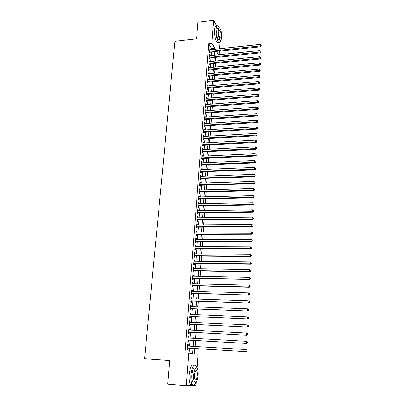 <?xml version="1.0" encoding="UTF-8"?>
<svg xmlns="http://www.w3.org/2000/svg" width="406" height="406" viewBox="0 0 406 406"><rect width="100%" height="100%" fill="white"/><g stroke="black" fill="none" stroke-linecap="round" stroke-linejoin="round"><path stroke-width="0.61" d="M169.688 360.482L144.561 358.696L174.91 41.31L196.55 38.854L197.935 22.223L213.586 20.3L216.738 26.238M220.006 42.112L219.539 48.786M219.372 51.186L219.123 54.739M194.586 353.763L194.961 348.546M195.108 346.475L195.535 340.517M195.687 338.437L196.108 332.55M196.26 330.459L196.677 324.643M196.829 322.542L197.24 316.797M197.392 314.686L197.798 309.012M197.95 306.885L198.356 301.288M198.509 299.151L198.904 293.619M199.057 291.472L199.453 286.007M199.605 283.85L199.996 278.45M200.148 276.288L200.534 270.954M200.691 268.777L201.066 263.514M201.224 261.327L201.599 256.125M201.757 253.933L202.127 248.797M202.284 246.594L202.65 241.514M202.807 239.307L203.167 234.292M203.325 232.07L203.68 227.121M203.842 224.894L204.193 220.001M204.355 217.763L204.7 212.932M204.863 210.689L205.203 205.913M205.365 203.665L205.705 198.95M205.867 196.687L206.202 192.033M206.365 189.764L206.695 185.166M206.857 182.893L207.187 178.346M207.349 176.067L207.669 171.581M207.836 169.287L208.151 164.856M208.319 162.562L208.633 158.183M208.801 155.879L209.11 151.555M209.273 149.246L209.582 144.972M209.75 142.658L210.049 138.441M210.217 136.117L210.516 131.95M210.684 129.621L210.978 125.505M211.145 123.17L211.44 119.105M211.607 116.766L211.896 112.746M212.064 110.402L212.348 106.433M212.521 104.083L212.8 100.165M212.967 97.81L213.246 93.938M213.419 91.578L213.693 87.752M213.86 85.387L214.135 81.611M214.302 79.241L214.571 75.511M214.744 73.131L215.007 69.451M215.18 67.066L215.439 63.432M215.611 61.042L215.87 57.449M194.799 348.536L194.423 353.743L198.128 354.169L197.138 368.262M196.169 382.102L195.941 385.345L186.303 385.7L188.739 353.093L192.647 353.54L193.017 348.429M188.171 346.059L188.272 344.714L187.618 344.613L187.252 349.439L187.907 349.525L188.014 348.12M188.77 338.051L188.871 336.741L188.217 336.62L187.856 341.41L188.511 341.517L188.617 340.121M189.369 330.103L189.465 328.835L188.815 328.687L188.46 333.438L189.11 333.575L189.211 332.189M189.962 322.217L190.054 320.984L189.414 320.816L189.054 325.531L189.698 325.688L189.805 324.313M190.551 314.396L190.637 313.199L190.003 313.006L189.648 317.685L190.287 317.862L190.394 316.502M191.135 306.626L191.221 305.469L190.587 305.251L190.236 309.895L190.871 310.098L190.972 308.743M191.713 298.923L191.799 297.796L191.17 297.557L190.82 302.165L191.454 302.394L191.551 301.049M192.287 291.275L192.368 290.183L191.744 289.92L191.399 294.497L192.028 294.741L192.129 293.411M192.86 283.682L192.936 282.627L192.317 282.343L191.972 286.885L192.596 287.154L192.698 285.829M193.423 276.146L193.505 275.126L192.886 274.821L192.545 279.328L193.165 279.617L193.261 278.303M193.987 268.67L194.063 267.681L193.449 267.356L193.109 271.827L193.728 272.137L193.824 270.838M194.545 261.246L194.616 260.287L194.007 259.947L193.672 264.387L194.286 264.717L194.383 263.423M195.098 253.877L195.169 252.953L194.565 252.593L194.23 256.998L194.839 257.348L194.936 256.064M195.651 246.564L195.717 245.671L195.113 245.29L194.784 249.665L195.387 250.035L195.484 248.761M196.194 239.307L196.26 238.444L195.662 238.043L195.332 242.382L195.936 242.773L196.032 241.509M196.737 232.1L196.798 231.268L196.205 230.847L195.88 235.16L196.479 235.566L196.57 234.313M197.275 224.944L197.336 224.148L196.743 223.706L196.423 227.984L197.017 228.416L197.108 227.167M197.808 217.844L197.869 217.073L197.28 216.616L196.961 220.864L197.549 221.311L197.641 220.072M198.341 210.795L198.397 210.054L197.813 209.577L197.494 213.795L198.077 214.261L198.169 213.033M198.864 203.797L198.92 203.081L198.341 202.589L198.021 206.776L198.605 207.258L198.696 206.04M199.387 196.844L199.437 196.164L198.864 195.651L198.549 199.808L199.128 200.31L199.219 199.097M199.904 189.947L199.955 189.292L199.382 188.76L199.072 192.891L199.645 193.408L199.737 192.205M200.422 183.096L200.468 182.472L199.899 181.924L199.59 186.019L200.163 186.557L200.249 185.364M200.934 176.295L200.98 175.696L200.412 175.133L200.107 179.203L200.671 179.756L200.762 178.569M201.442 169.541L201.483 168.972L200.919 168.388L200.615 172.428L201.183 173.002L201.269 171.824M201.944 162.836L201.985 162.293L201.427 161.695L201.122 165.704L201.686 166.293L201.772 165.125M202.447 156.178L201.929 155.046L201.63 159.03L202.188 159.634L202.274 158.472M202.944 149.565L202.427 148.444L202.127 152.402L202.685 153.021L202.772 151.869M203.436 143.003L202.924 141.892L202.624 145.82L203.178 146.454L203.264 145.312M203.929 136.482L203.411 135.381L203.117 139.283L203.665 139.933L203.751 138.796M204.411 130.006L203.903 128.915L203.609 132.792L204.152 133.457L204.238 132.331M204.898 123.581L204.385 122.495L204.096 126.342L204.639 127.027L204.72 125.906M205.375 117.192L204.868 116.121L204.578 119.943L205.116 120.638L205.203 119.526M205.852 110.853L205.345 109.793L205.06 113.584L205.593 114.294L205.68 113.193M206.329 104.555L205.822 103.505L205.537 107.27L206.07 107.996L206.152 106.9M206.796 98.298L206.294 97.257L206.009 100.998L206.537 101.739L206.618 100.647M207.263 92.086L206.761 91.056L206.481 94.771L207.004 95.527L207.085 94.441M207.73 85.92L207.227 84.895L206.948 88.584L207.471 89.356L207.552 88.28M208.187 79.789L207.689 78.774L207.41 82.438L207.933 83.225L208.009 82.154M208.648 73.699L208.146 72.694L207.872 76.338L208.39 77.135L208.471 76.069M209.1 67.655L208.603 66.655L208.329 70.274L208.841 71.086L208.923 70.03M209.552 61.651L209.054 60.661L208.785 64.255L209.293 65.077L209.374 64.031M210.003 55.683L209.506 54.703L209.237 58.271L209.745 59.109L209.821 58.068M211.638 49.628L211.699 48.791L208.679 43.609L185.04 352.855L188.739 353.093M189.023 353.124L189.389 348.206M189.541 346.14L189.983 340.203M190.14 338.127L190.576 332.26M190.734 330.174L191.165 324.379M191.317 322.283L191.749 316.558M191.901 314.452L192.322 308.799M192.485 306.677L192.901 301.095M193.058 298.968L193.469 293.452M193.626 291.31L194.032 285.865M194.195 283.713L194.596 278.333M194.758 276.176L195.154 270.858M195.311 268.691L195.707 263.438M195.865 261.261L196.255 256.074M196.418 253.892L196.798 248.766M196.961 246.569L197.341 241.509M197.504 239.307L197.874 234.308M198.042 232.095L198.407 227.157M198.575 224.934L198.94 220.057M199.102 217.829L199.463 213.013M199.63 210.775L199.985 206.015M200.153 203.771L200.503 199.067M200.671 196.814L201.016 192.17M201.183 189.912L201.528 185.324M201.696 183.055L202.031 178.523M202.203 176.25L202.538 171.774M202.706 169.49L203.036 165.075M203.208 162.781L203.533 158.416M203.7 156.117L204.025 151.808M204.198 149.504L204.512 145.241M204.685 142.932L205 138.725M205.172 136.411L205.482 132.255M205.654 129.93L205.959 125.824M206.131 123.5L206.436 119.445M206.608 117.111L206.908 113.101M207.08 110.762L207.38 106.808M207.552 104.464L207.842 100.556M208.019 98.201L208.308 94.344M208.481 91.984L208.765 88.173M208.943 85.813L209.222 82.048M209.4 79.677L209.674 75.963M209.851 73.587L210.125 69.913M210.303 67.538L210.572 63.909M210.75 61.529L211.018 57.946M211.196 55.561L211.46 52.019M210.445 49.755L209.953 48.786L209.684 52.328L210.191 53.181L210.267 52.146M144.561 358.696L169.693 360.437L167.708 384.152L186.303 385.7M208.679 43.609L211.871 43.259L213.586 20.3M214.784 49.293L214.845 48.451L211.871 43.259M193.17 346.359L193.601 340.406M193.753 338.33L194.18 332.448M194.332 330.357L194.758 324.551M194.91 322.45L195.327 316.716M195.479 314.604L195.89 308.936M196.047 306.814L196.453 301.222M196.611 299.085L197.011 293.558M197.169 291.417L197.565 285.956M197.722 283.804L198.113 278.409M198.27 276.247L198.661 270.924M198.818 268.747L199.199 263.489M199.356 261.307L199.737 256.11M199.894 253.917L200.27 248.787M200.427 246.584L200.797 241.514M200.96 239.307L201.325 234.298M201.483 232.08L201.843 227.132M202.005 224.909L202.361 220.022M202.523 217.789L202.878 212.962M203.041 210.719L203.386 205.949M203.548 203.7L203.893 198.991M204.056 196.732L204.396 192.084M204.558 189.815L204.893 185.222M205.06 182.949L205.39 178.412M205.558 176.128L205.883 171.647M206.05 169.358L206.37 164.932M206.537 162.639L206.857 158.264M207.024 155.965L207.339 151.641M207.507 149.337L207.816 145.069M207.984 142.755L208.293 138.537M208.461 136.218L208.765 132.057M208.933 129.727L209.232 125.616M209.4 123.282L209.699 119.222M209.866 116.882L210.161 112.873M210.328 110.528L210.618 106.565M210.79 104.215L211.074 100.302M211.247 97.947L211.526 94.08M211.699 91.72L211.978 87.899M212.15 85.534L212.424 81.763M212.597 79.393L212.866 75.668M213.038 73.293L213.307 69.614M213.48 67.234L213.744 63.595M213.916 61.215L214.18 57.622M214.353 55.231L214.612 51.689M216.154 51.526L215.901 55.074M215.728 57.464L215.469 61.057M215.297 63.443L215.033 67.081M214.865 69.462L214.601 73.146M214.429 75.521L214.16 79.251M213.987 81.626L213.718 85.397M213.546 87.767L213.272 91.589M213.104 93.948L212.825 97.821M212.658 100.175L212.374 104.093M212.206 106.448L211.917 110.412M211.749 112.756L211.46 116.776M211.293 119.115L211.003 123.18M210.836 125.515L210.536 129.631M210.369 131.96L210.069 136.127M209.902 138.446L209.603 142.668M209.435 144.983L209.126 149.251M208.958 151.565L208.648 155.889M208.486 158.188L208.171 162.567M208.004 164.861L207.684 169.297M207.522 171.586L207.197 176.072M207.035 178.351L206.705 182.898M206.542 185.172L206.212 189.769M206.05 192.038L205.715 196.692M205.553 198.95L205.213 203.665M205.05 205.918L204.71 210.689M204.548 212.937L204.198 217.763M204.04 220.001L203.685 224.894M203.528 227.121L203.173 232.075M203.01 234.292L202.65 239.307M202.492 241.514L202.127 246.589M201.97 248.792L201.599 253.933M201.442 256.125L201.066 261.327M200.909 263.509L200.534 268.777M200.376 270.949L199.991 276.283M199.838 278.45L199.447 283.845M199.295 286.002L198.899 291.467M198.747 293.614L198.346 299.146M198.194 301.282L197.793 306.88M197.641 309.007L197.23 314.675M197.077 316.792L196.666 322.531M196.514 324.638L196.098 330.448M195.946 332.544L195.525 338.426M195.372 340.507L194.946 346.47M218.489 54.805L216.581 51.481M211.699 48.791L214.845 48.451M209.882 49.699L210.455 49.639M209.435 55.607L210.014 55.546M208.988 61.55L209.567 61.489M208.537 67.533L209.115 67.472M208.08 73.552L208.664 73.501M207.623 79.617L208.207 79.566M207.161 85.722L207.745 85.671M206.7 91.868L207.283 91.817M206.233 98.054L206.821 98.008M205.761 104.281L206.349 104.235M205.289 110.554L205.878 110.513M204.812 116.867L205.406 116.826M204.33 123.226L204.923 123.191M203.848 129.631L204.446 129.595M203.36 136.076L203.959 136.04M202.873 142.572L203.472 142.536M202.376 149.109L202.98 149.078M201.878 155.691L202.482 155.66M201.381 162.319L201.985 162.293M200.874 168.997L201.483 168.972M200.366 175.717L200.98 175.696M199.859 182.492L200.468 182.472M199.341 189.308L199.955 189.292M198.823 196.179L199.437 196.164M198.301 203.096L198.92 203.081M197.773 210.064L198.397 210.054M197.245 217.083L197.869 217.073M196.712 224.153L197.336 224.148M196.174 231.273L196.798 231.268M195.631 238.444L196.26 238.444M195.088 245.671L195.717 245.671M194.535 252.948L195.169 252.953M193.982 260.282L194.616 260.287M193.423 267.671L194.063 267.681M192.865 275.111L193.505 275.126M192.297 282.606L192.936 282.627M191.728 290.163L192.368 290.183M191.15 297.776L191.799 297.796M190.571 305.444L191.221 305.469M189.988 313.168L190.637 313.199M189.404 320.958L190.054 320.984M188.81 328.799L189.465 328.835M188.211 336.706L188.871 336.741M187.613 344.674L188.272 344.714M209.704 52.1L260.632 46.842L260.246 45.954L209.765 51.293M261.256 45.67L261.286 45.066L261.256 45.67L260.246 45.954L260.317 44.437L209.877 49.816M260.632 46.842L261.408 46.03M261.286 45.066L260.317 44.437M197.057 32.734L197.154 31.572M219.418 28.004L218.25 26.055C217.129 25.299 216.413 26.547 216.099 29.79C215.987 35.682 216.845 39.874 218.667 42.361C219.585 43.051 220.25 42.295 220.661 40.092M216.687 26.243C215.561 25.492 214.835 26.735 214.52 29.978C214.409 35.865 215.271 40.052 217.103 42.534L218.382 42.391M219.763 39.58L218.626 40.098C217.311 38.301 216.697 35.286 216.779 31.049C217.002 28.709 217.52 27.811 218.326 28.354M221.615 37.22C221.691 33.003 221.077 29.993 219.763 28.187C218.961 27.638 218.448 28.537 218.225 30.881C218.149 35.119 218.763 38.139 220.067 39.935C220.884 40.488 221.397 39.58 221.615 37.22M218.839 32.023C218.788 34.754 219.184 36.697 220.022 37.854C220.549 38.21 220.879 37.631 221.021 36.109C221.072 33.388 220.676 31.45 219.829 30.288C219.311 29.932 218.981 30.511 218.839 32.023M168.551 374.088L168.688 372.434M196.981 368.085L195.971 365.537C193.647 363.862 191.972 367.014 190.962 374.982C190.703 379.519 191.155 382.716 192.317 384.578C193.505 385.969 194.697 385.228 195.89 382.356M193.997 365.217C191.693 363.943 190.059 367.151 189.1 374.839C188.841 379.366 189.292 382.564 190.46 384.426C191.074 385.233 191.744 385.35 192.474 384.776M194.423 382.021L192.86 381.894C192.023 380.554 191.698 378.255 191.881 374.992C192.606 369.257 193.809 366.988 195.489 368.186M196.296 370.424L196.342 370.708M198.158 375.18C198.336 371.932 198.006 369.638 197.174 368.308C195.499 367.11 194.307 369.379 193.591 375.124C193.408 378.392 193.733 380.691 194.56 382.031C196.271 383.208 197.468 380.924 198.158 375.18M194.418 375.134C194.301 377.235 194.51 378.722 195.042 379.58C196.144 380.346 196.915 378.874 197.362 375.169C197.473 373.073 197.265 371.597 196.727 370.739C195.646 369.967 194.875 371.434 194.418 375.134M194.017 382.32L194.144 382M209.252 58.022L260.347 52.912L259.962 52.039L209.313 57.231M260.972 51.755L261.002 51.141L260.972 51.755L259.962 52.039L260.033 50.511L209.425 55.744M260.347 52.912L261.124 52.105M261.002 51.141L260.033 50.511M208.806 63.981L260.058 59.027L259.673 58.165L208.862 63.204M260.688 57.875L260.713 57.261L260.688 57.875L259.673 58.165L259.744 56.627L208.978 61.707M260.058 59.027L260.84 58.22M260.713 57.261L259.744 56.627M208.349 69.984L259.769 65.183L259.378 64.331L208.41 69.218M260.398 64.041L260.429 63.422L260.398 64.041L259.378 64.331L259.449 62.788L208.522 67.711M259.769 65.183L260.55 64.381M260.429 63.422L259.449 62.788M207.897 76.023L259.475 71.38L259.084 70.542L207.953 75.272M260.109 70.248L260.134 69.624L260.109 70.248L259.084 70.542L259.16 68.99L208.065 73.755M259.475 71.38L260.261 70.583M260.134 69.624L259.16 68.99M207.436 82.108L259.185 77.622L258.789 76.8L207.491 81.367M259.815 76.495L259.845 75.871L259.815 76.495L258.789 76.8L258.861 75.232L207.608 79.84M259.185 77.622L259.972 76.825M259.845 75.871L258.861 75.232M206.974 88.229L258.886 83.905L258.49 83.098L207.03 87.508M259.52 82.794L259.551 82.159L259.52 82.794L258.49 83.098L258.566 81.52L207.146 85.965M258.886 83.905L259.678 83.113M259.551 82.159L258.566 81.52M206.507 94.395L258.592 90.233L258.191 89.442L206.563 93.684M259.226 89.127L259.256 88.493L259.226 89.127L258.191 89.442L258.267 87.853L206.679 92.137M258.592 90.233L259.383 89.447M259.256 88.493L258.267 87.853M206.04 100.602L258.292 96.608L257.891 95.831L206.091 99.906M258.926 95.511L258.957 94.872L258.926 95.511L257.891 95.831L257.962 94.228L206.207 98.348M258.292 96.608L259.089 95.821M258.957 94.872L257.962 94.228M205.568 106.854L257.988 103.022L257.587 102.261L205.619 106.169M258.627 101.942L258.658 101.297L258.627 101.942L257.587 102.261L257.663 100.647L205.735 104.601M257.988 103.022L258.789 102.246M258.658 101.297L257.663 100.647M205.091 113.142L257.683 109.488L257.277 108.742L205.142 112.477M258.323 108.412L258.353 107.763L258.323 108.412L257.277 108.742L257.353 107.118L205.263 110.894M257.683 109.488L258.485 108.712M258.353 107.763L257.353 107.118M204.614 119.481L257.379 115.994L256.968 115.263L204.665 118.826M258.018 114.934L258.049 114.279L258.018 114.934L256.968 115.263L257.049 113.629L204.781 117.232M257.379 115.994L258.18 115.223M258.049 114.279L257.049 113.629M204.132 125.86L257.069 122.551L256.658 121.836L204.182 125.221M257.714 121.495L257.744 120.841L257.714 121.495L256.658 121.836L256.739 120.186L204.304 123.617M257.069 122.551L257.876 121.785M257.744 120.841L256.739 120.186M203.65 132.28L256.759 129.149L256.348 128.453L203.695 131.661M257.404 128.108L257.434 127.443L257.404 128.108L256.348 128.453L256.425 126.794L203.817 130.047M256.759 129.149L257.566 128.387M257.434 127.443L256.425 126.794M203.157 138.75L256.445 135.802L256.029 135.117L203.203 138.141M257.094 134.767L257.125 134.102L257.094 134.767L256.029 135.117L256.11 133.447L203.33 136.517M256.445 135.802L257.257 135.041M257.125 134.102L256.11 133.447M202.665 145.262L256.13 142.496L255.714 141.831L202.711 144.673M256.78 141.476L256.81 140.806L256.78 141.476L255.714 141.831L255.795 140.146L202.838 143.034M256.13 142.496L256.947 141.745M256.81 140.806L255.795 140.146M202.173 151.824L255.816 149.241L255.394 148.591L202.213 151.245M256.465 148.231L256.496 147.556L256.465 148.231L255.394 148.591L255.475 146.896L202.34 149.596M255.816 149.241L256.633 148.494M256.496 147.556L255.475 146.896M201.675 158.426L255.496 156.036L255.069 155.402L201.716 157.868M256.145 155.036L256.176 154.356L256.145 155.036L255.069 155.402L255.151 153.696L201.843 156.208M255.496 156.036L256.313 155.29M256.176 154.356L255.151 153.696M201.173 165.08L255.171 162.877L254.75 162.263L201.214 164.537M255.826 161.892L255.856 161.202L255.826 161.892L254.75 162.263L254.831 160.543L201.34 162.862M255.171 162.877L255.993 162.141M255.856 161.202L254.831 160.543M200.731 171.845L254.846 169.769L254.42 169.175L200.706 171.251M255.501 168.8L255.536 168.104L255.501 168.8L254.42 169.175L254.501 167.439L200.833 169.566M254.846 169.769L255.673 169.038M255.536 168.104L254.501 167.439M200.158 178.523L254.521 176.711L254.09 176.133L200.194 178.011M255.176 175.752L255.212 175.057L255.176 175.752L254.09 176.133L254.176 174.387L200.32 176.316M254.521 176.711L255.349 175.986M255.212 175.057L254.176 174.387M199.645 185.319L254.192 183.71L253.76 183.147L199.681 184.821M254.851 182.761L254.882 182.055L254.851 182.761L253.76 183.147L253.841 181.391L199.808 183.116M254.192 183.71L255.024 182.984M254.882 182.055L253.841 181.391M199.128 192.16L253.862 190.754L253.425 190.211L199.163 191.683M254.521 189.815L254.552 189.11L254.521 189.815L253.425 190.211L253.511 188.44L199.29 189.962M253.862 190.754L254.694 190.033M254.552 189.11L253.511 188.44M198.605 199.052L253.527 197.854L253.09 197.326L198.641 198.595M254.186 196.93L254.222 196.215L254.186 196.93L253.09 197.326L253.171 195.545L198.773 196.859M253.527 197.854L254.364 197.138M254.222 196.215L253.171 195.545M198.082 205.994L253.192 205.005L252.75 204.497L198.113 205.553M253.851 204.091L253.887 203.37L253.851 204.091L252.75 204.497L252.836 202.701L198.245 203.807M253.192 205.005L254.029 204.294M253.887 203.37L252.836 202.701M197.555 212.983L252.852 212.206L252.41 211.719L197.585 212.561M253.517 211.308L253.552 210.582L253.517 211.308L252.41 211.719L252.496 209.907L197.717 210.805M252.852 212.206L253.694 211.506M253.552 210.582L252.496 209.907M197.022 220.027L252.512 219.463L252.065 218.996L197.052 219.621M253.177 218.58L253.212 217.849L253.177 218.58L252.065 218.996L252.151 217.174L197.184 217.855M252.512 219.463L253.354 218.768M253.212 217.849L252.151 217.174M196.489 227.121L252.167 226.776L251.72 226.33L196.514 226.736M252.836 225.903L252.867 225.168L252.836 225.903L251.72 226.33L251.806 224.493L196.651 224.949M252.167 226.776L253.014 226.086M252.867 225.168L251.806 224.493M195.946 234.267L251.821 234.145L251.37 233.719L195.976 233.897M252.491 233.288L252.522 232.547L252.491 233.288L251.37 233.719L251.456 231.867L196.108 232.105M251.821 234.145L252.669 233.455M252.522 232.547L251.456 231.867M195.403 241.463L251.471 241.565L251.015 241.159L195.428 241.118M252.141 240.722L252.177 239.976L252.141 240.722L251.015 241.159L251.106 239.296L195.565 239.307M251.471 241.565L252.324 240.885M252.177 239.976L251.106 239.296M194.855 248.716L251.116 249.045L250.664 248.66L194.88 248.386M251.791 248.218L251.827 247.467L251.791 248.218L250.664 248.66L250.751 246.782L195.017 246.564M251.116 249.045L251.974 248.37M251.827 247.467L250.751 246.782M194.307 256.019L250.766 256.582L250.304 256.216L194.327 255.709M251.441 255.77L251.476 255.009L251.441 255.77L250.304 256.216L250.395 254.323L194.469 253.872M250.766 256.582L251.624 255.912M251.476 255.009L250.395 254.323M193.748 263.377L250.406 264.174L249.944 263.834L193.769 263.088M251.086 263.377L251.121 262.611L251.086 263.377L249.944 263.834L250.035 261.926L193.911 261.241M250.406 264.174L251.268 263.514M251.121 262.611L250.035 261.926M193.19 270.792L250.045 271.827L249.583 271.507L193.21 270.523M250.725 271.046L250.761 270.274L250.725 271.046L249.583 271.507L249.675 269.584L193.352 268.66M250.045 271.827L250.908 271.172M250.761 270.274L249.675 269.584M192.627 278.257L249.685 279.541L249.218 279.242L192.642 278.014M250.365 278.77L250.4 277.993L250.365 278.77L249.218 279.242L249.309 277.303L192.784 276.136M249.685 279.541L250.548 278.892M250.4 277.993L249.309 277.303M192.058 285.783L249.32 287.311L248.848 287.037L192.074 285.555M250 286.555L248.848 287.037L248.939 285.083L250.223 285.885L250 286.555L250.223 285.885M192.216 283.667L248.939 285.083L250.035 285.773M249.32 287.311L250.187 286.666M191.485 293.365L248.949 295.142L191.5 293.162M249.634 294.406L248.477 294.888L248.568 292.919L249.857 293.721L249.634 294.406L249.857 293.721M191.642 291.254L248.568 292.919L249.67 293.614M248.949 295.142L249.822 294.507M190.906 301.003L248.579 303.033L190.921 300.821M249.264 302.313L248.102 302.805L248.198 300.821L249.492 301.612L249.264 302.313L249.492 301.612M191.069 298.902L248.198 300.821L249.299 301.521M248.579 303.033L249.451 302.404M190.328 308.697L248.203 310.991L190.338 308.54M248.893 310.285L247.726 310.783L247.817 308.783L249.122 309.565L248.893 310.285L249.122 309.565M190.485 306.606L247.817 308.783L248.929 309.484M248.203 310.991L249.081 310.367M189.739 316.452L247.827 319.004L189.754 316.315M248.518 318.314L247.345 318.822L247.442 316.807L248.746 317.583L248.518 318.314L248.746 317.583M189.901 314.366L247.442 316.807L248.553 317.512M247.827 319.004L248.711 318.39M189.15 324.267L247.447 327.084L189.16 324.155M248.137 326.414L246.96 326.926L247.056 324.896L248.37 325.668L248.137 326.414L248.37 325.668M189.308 322.186L247.056 324.896L248.178 325.602M247.447 327.084L248.33 326.475M188.557 332.144L247.061 335.229L188.562 332.052M247.756 334.574L246.574 335.097L246.67 333.047L247.99 333.808L247.756 334.574L247.99 333.808M188.714 330.073L246.67 333.047L247.797 333.757M247.061 335.229L247.949 334.63M187.958 340.076L246.675 343.44L187.963 340.01M247.371 342.801L246.183 343.329L246.285 341.263L247.604 342.019L247.371 342.801L247.604 342.019M188.115 338.015L246.285 341.263L247.411 341.974M246.675 343.44L247.569 342.847M187.354 348.074L246.29 351.713L187.359 348.028M246.985 351.094L245.792 351.632L245.889 349.551L247.218 350.297L246.985 351.094L247.218 350.297M187.511 346.019L245.889 349.551L247.026 350.261M246.29 351.713L247.183 351.124M219.255 30.354L219.829 30.288M218.626 40.098L220.067 39.935M218.667 42.361L217.103 42.534M195.733 370.663L196.727 370.739M192.86 381.894L194.56 382.031M192.317 384.578L190.46 384.426"/></g></svg>
